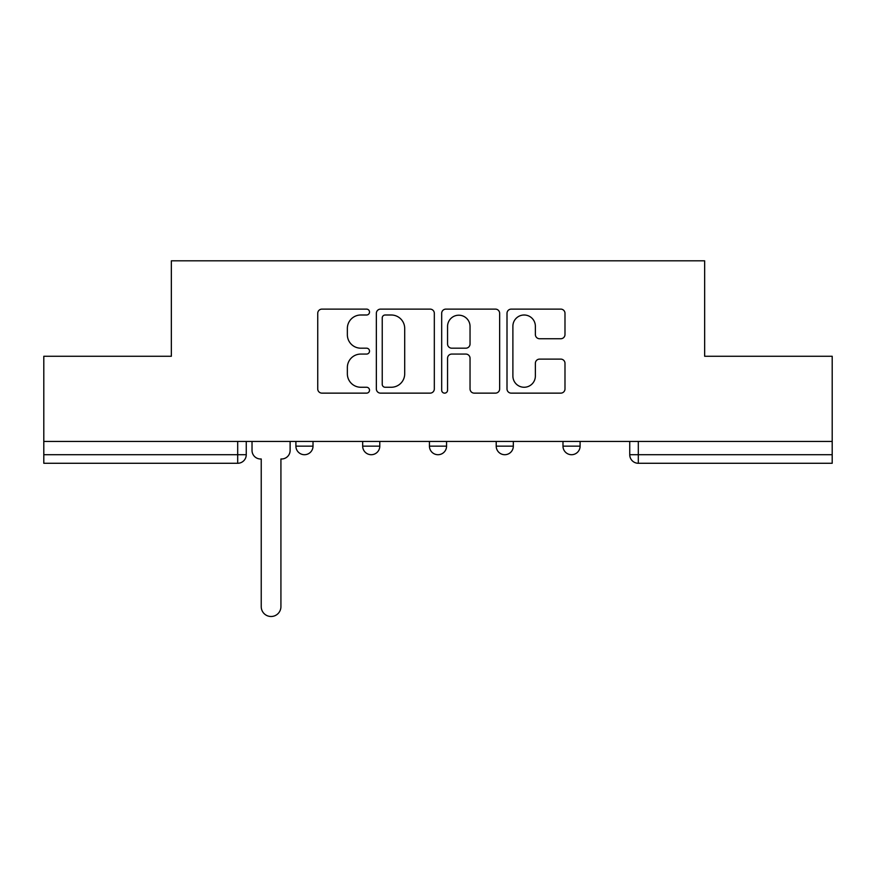 <?xml version="1.0" encoding="UTF-8"?>
<svg xmlns="http://www.w3.org/2000/svg" width="876" height="876" viewBox="0 0 876 876"><rect width="100%" height="100%" fill="white"/><g stroke="black" fill="none" stroke-linecap="round" stroke-linejoin="round"><path stroke-width="1.31" d="M369.519 312.064A2.946 2.946 0 0 0 366.584 309.118L321.941 309.118A4.205 4.205 0 0 0 317.736 313.323L317.736 388.944A4.205 4.205 0 0 0 321.941 393.138L366.584 393.138A2.946 2.946 0 0 0 369.519 390.203A2.946 2.946 0 0 0 366.584 387.258L360.803 387.258A13.447 13.447 0 0 1 347.356 373.822L347.356 367.515A13.447 13.447 0 0 1 360.803 354.068L366.584 354.068A2.946 2.946 0 0 0 369.519 351.134A2.946 2.946 0 0 0 366.584 348.188L360.803 348.188A13.447 13.447 0 0 1 347.356 334.741L347.356 328.445A13.447 13.447 0 0 1 360.803 314.999L366.584 314.999A2.946 2.946 0 0 0 369.519 312.064M496.21 446.147L496.21 441.438L496.21 446.147A8.563 8.563 0 0 0 504.773 454.71A8.563 8.563 0 0 1 496.21 446.147L513.325 446.147A8.563 8.563 0 0 1 504.773 454.71M362.675 446.147L362.675 441.438L362.675 446.147A8.563 8.563 0 0 0 371.227 454.71A8.563 8.563 0 0 1 362.675 446.147L379.79 446.147A8.563 8.563 0 0 1 371.227 454.71A8.563 8.563 0 0 0 379.79 446.147L379.79 441.438L379.79 446.147M560.782 338.738A4.205 4.205 0 0 0 564.987 334.533L564.987 313.323A4.205 4.205 0 0 0 560.782 309.118L511.212 309.118A4.205 4.205 0 0 0 507.007 313.323L507.007 388.944A4.205 4.205 0 0 0 511.212 393.138L560.782 393.138A4.205 4.205 0 0 0 564.987 388.944L564.987 363.31A4.205 4.205 0 0 0 560.782 359.116L539.561 359.116A4.205 4.205 0 0 0 535.367 363.31L535.367 376.023A11.235 11.235 0 0 1 524.122 387.258A11.235 11.235 0 0 1 512.887 376.023L512.887 326.233A11.235 11.235 0 0 1 524.122 314.999A11.235 11.235 0 0 1 535.367 326.233L535.367 334.533A4.205 4.205 0 0 0 539.561 338.738L560.782 338.738M43.8 441.438L43.8 356.269L171.346 356.269L171.346 260.818L704.654 260.818L704.654 356.269L832.2 356.269L832.2 441.438L43.8 441.438L43.8 454.71L246.255 454.71L246.255 441.438L246.255 454.71A8.563 8.563 0 0 1 237.692 463.273L43.8 463.273L43.8 454.71M434.321 313.323A4.205 4.205 0 0 0 430.127 309.118L380.545 309.118A4.205 4.205 0 0 0 376.351 313.323L376.351 388.944A4.205 4.205 0 0 0 380.545 393.138L430.127 393.138A4.205 4.205 0 0 0 434.321 388.944L434.321 313.323M445.873 309.118L495.455 309.118A4.205 4.205 0 0 1 499.649 313.323L499.649 388.944A4.205 4.205 0 0 1 495.455 393.138L474.234 393.138A4.205 4.205 0 0 1 470.04 388.944L470.04 358.273A4.205 4.205 0 0 0 465.835 354.068L451.764 354.068A4.205 4.205 0 0 0 447.559 358.273L447.559 390.203A2.946 2.946 0 0 1 444.614 393.138A2.946 2.946 0 0 1 441.679 390.203L441.679 313.323A4.205 4.205 0 0 1 445.873 309.118M629.745 441.438L629.745 454.71L832.2 454.71L832.2 463.273L638.308 463.273A8.563 8.563 0 0 1 629.745 454.71L629.745 441.438M832.2 441.438L832.2 454.71M580.098 441.438L580.098 446.147A8.563 8.563 0 0 1 571.535 454.71A8.563 8.563 0 0 1 562.983 446.147A8.563 8.563 0 0 0 571.535 454.71A8.563 8.563 0 0 0 580.098 446.147L580.098 441.438M562.983 441.438L562.983 446.147L580.098 446.147M513.325 441.438L513.325 446.147M446.563 441.438L446.563 446.147A8.563 8.563 0 0 1 438 454.71A8.563 8.563 0 0 1 429.437 446.147L446.563 446.147M429.437 441.438L429.437 446.147M313.017 441.438L313.017 446.147A8.563 8.563 0 0 1 304.465 454.71A8.563 8.563 0 0 1 295.902 446.147A8.563 8.563 0 0 0 304.465 454.71A8.563 8.563 0 0 0 313.017 446.147L313.017 441.438M295.902 441.438L295.902 446.147L313.017 446.147M638.308 441.438L638.308 463.273A8.563 8.563 0 0 1 629.745 454.71M385.166 314.999A2.946 2.946 0 0 0 382.232 317.944L382.232 384.323A2.946 2.946 0 0 0 385.166 387.258L391.265 387.258A13.447 13.447 0 0 0 404.701 373.822L404.701 328.445A13.447 13.447 0 0 0 391.265 314.999L385.166 314.999M470.04 326.452A11.235 11.235 0 0 0 458.794 315.207A11.235 11.235 0 0 0 447.559 326.452L447.559 343.983A4.205 4.205 0 0 0 451.764 348.188L465.835 348.188A4.205 4.205 0 0 0 470.04 343.983L470.04 326.452M252.025 450.428L252.025 441.438L252.025 450.428A8.563 8.563 0 0 0 260.588 458.991L261.234 458.991L261.234 606.652A9.844 9.844 0 0 0 271.078 616.496A9.844 9.844 0 0 0 280.922 606.652L280.922 458.991L281.557 458.991A8.563 8.563 0 0 0 290.12 450.428L290.12 441.438L290.12 450.428M260.588 458.991L261.234 458.991L261.234 606.652M280.922 606.652L280.922 458.991L281.557 458.991M237.692 441.438L237.692 463.273"/></g></svg>
